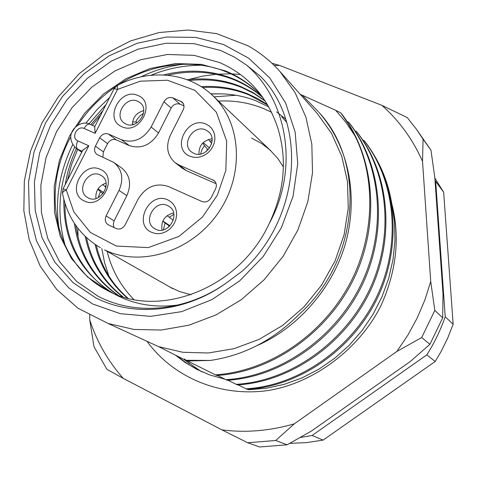 <?xml version="1.0" encoding="UTF-8"?>
<svg xmlns="http://www.w3.org/2000/svg" width="477" height="477" viewBox="0 0 477 477"><rect width="100%" height="100%" fill="white"/><g stroke="black" fill="none" stroke-linecap="round" stroke-linejoin="round"><path stroke-width="0.72" d="M168.506 227.237L168.995 225.782L169.651 226.211M173.884 214.346L169.275 217.297L173.306 220.243M133.447 124.455L132.433 123.662M88.495 198.038C100.432 204.335 113.168 182.667 101.619 175.739L100.212 174.958C88.078 168.733 75.539 190.764 87.422 197.454L88.495 198.038M126.047 124.086C137.424 129.75 150.225 110.181 140.059 102.674L137.656 101.219C126.095 95.621 113.466 115.541 123.948 122.851L126.047 124.086M193.865 153.385C205.611 159.223 218.71 139.719 208.455 131.682L205.659 129.929C193.692 124.151 180.771 144.078 191.42 151.901L193.865 153.385M155.729 229.246C168.142 235.781 181.165 213.905 169.281 206.505L167.63 205.569C154.995 199.094 142.188 221.423 154.47 228.549L155.729 229.246M100.331 169.395C118.803 176.752 101.905 210.124 84.298 200.96C66.076 193.358 82.795 160.552 100.331 169.395M137.877 95.483C156.504 102.334 139.761 135.402 121.987 126.757C103.616 119.661 120.186 87.148 137.877 95.483M206.07 124.133L209.164 125.922L211.71 128.432L213.571 131.533L214.656 135.074L214.9 138.879L214.292 142.754L212.867 146.505L210.691 149.933L207.877 152.873L204.567 155.162L200.93 156.7L197.156 157.404L193.423 157.237L189.935 156.217C170.688 148.758 187.509 115.416 206.07 124.133M167.94 199.958L171.004 201.843L173.521 204.448L175.345 207.65L176.395 211.281L176.615 215.163L175.983 219.104L174.54 222.896L172.346 226.348L169.526 229.288L166.217 231.56L162.591 233.056L158.823 233.694L155.12 233.45L151.656 232.341C132.564 224.351 149.545 190.699 167.94 199.958M206.213 151.549L207.584 149.301L208.169 149.796M183.711 359.294L201.038 371.392M202.504 372.048L188.648 364.619L176.24 355.526M175.417 355.115L185.219 362.544L196.977 369.436L209.82 374.958L224.953 379.209M92.693 303.992L68.783 287.905L49.769 266.428L36.449 240.742L29.306 212.17L28.537 182.101L34.064 151.919L45.548 122.983L62.433 96.569L83.97 73.828L109.215 55.791L137.072 43.312L166.312 37.039L195.594 37.397L223.54 44.51L248.732 58.218L269.827 78.013L285.628 103.038L295.15 132.099L297.731 163.724L293.087 196.202L281.376 227.738L263.203 256.537L239.573 280.959L211.848 299.657L181.612 311.642L150.571 316.358L120.407 313.699L92.693 303.992M279.844 71.353C270.531 60.937 259.858 52.392 247.825 45.72L216.641 33.628L188.129 30.015L159.026 32.537L130.471 40.962L103.563 54.861L79.289 73.637L58.54 96.545L42.071 122.72L30.51 151.197L24.339 180.908L23.85 210.745L29.169 239.543L40.205 266.136L56.65 289.384L77.954 308.231L108.178 323.501L158.614 346.636L182.816 352.282L208.276 352.998L234.064 348.657L259.214 339.332L282.76 325.32L303.777 307.116L321.432 285.401L335.045 261.008L344.09 234.893L348.27 208.067L347.465 181.57L341.788 156.373L331.539 133.393L317.169 113.407L279.844 71.353L295.09 92.645L305.924 117.223L311.833 144.257L312.507 172.775L307.832 201.705L297.922 229.932L283.117 256.346L263.99 279.91L241.284 299.705L215.908 314.981L188.868 325.201L161.208 330.048L133.983 329.434L108.178 323.501M246.681 65.188L234.112 56.912L220.535 50.461L193.9 43.622L165.96 43.24L138.044 49.185L111.439 61.074L87.321 78.288L66.75 100.003L50.616 125.236L39.663 152.878L34.416 181.695L35.185 210.399L42.042 237.653L54.795 262.129L72.963 282.569L95.788 297.851C133.763 317.229 185.279 312.31 225.442 283.612C185.255 311.642 135.128 315.881 97.934 296.175L76.487 281.281L59.577 261.706L47.718 238.345L41.41 212.468L40.849 185.243L46.019 157.827L56.572 131.61L72.063 107.665L91.894 87.058L115.058 70.858L140.596 59.768L167.427 54.473L194.169 55.368L219.629 62.57C248.088 75.068 267.49 96.932 277.835 128.164C287.404 159.396 284.507 191.241 269.141 223.689C299.258 169.138 287.762 100.516 246.681 65.188L260.716 76.588M210.917 93.951L222.33 93.886C233.915 94.309 245.005 96.557 255.594 100.635L268.789 106.908M276.565 111.833L285.675 119.077M117.92 85.174C149.951 63.626 192.791 57.914 226.45 71.944C239.162 77.077 250.568 84.739 260.675 94.941M117.372 295.585L118.207 296.002C136.16 304.863 156.14 307.862 178.148 304.994M262.284 96.682L260.138 94.38C249.93 83.964 238.369 76.147 225.46 70.936L201.413 64.377L175.637 63.548L150.005 68.521L126.017 78.675L103.736 93.868L84.53 113.359L69.678 135.712L59.44 160.218L54.205 186.328L54.521 212.223L60.239 236.33L71.377 258.439L87.583 277.024L108.535 291.095C160.54 318.964 239.859 287.738 269.141 223.689M167.528 75.223C191.033 69.928 213.267 71.472 234.231 79.844C244.707 84.095 254.354 90.123 263.179 97.934M262.94 97.6C253.931 89.479 244.045 83.236 233.271 78.872C211.329 70.149 188.141 68.837 163.7 74.937M189.274 80.524C207.954 78.55 225.466 80.887 241.797 87.529L253.955 93.504L265.391 101.237M265.099 100.784L253.37 92.753L240.861 86.581C224.154 79.796 206.255 77.501 187.163 79.707M202.57 87.529C219.158 86.581 234.684 89.074 249.149 95.001L267.758 105.101M282.599 117.718L286.659 122.19M286.719 122.392L281.734 116.823M267.466 104.6L258.069 98.763L248.243 94.082C233.623 88.096 217.941 85.61 201.187 86.629M109.764 291.715L107.701 290.672M108.196 290.922C55.815 264.884 40.02 192.273 70.709 136.959M77.572 125.409C87.685 110.163 100.307 97.308 115.44 86.838M117.855 295.823C84.691 278.956 64.234 241.911 65.003 203.44M67.382 180.407L71.574 164.553L77.65 149.402M92.234 125.278L100.623 115.178M102.966 110.581L90.851 124.676M76.439 148.574C71.025 160.004 67.305 171.994 65.271 184.539M63.835 199.362C63.238 240.432 79.462 271.628 112.5 292.938M118.063 295.174C94.148 278.133 80.07 254.903 75.837 225.484M74.448 223.445C78.461 253.758 92.794 277.59 117.449 294.947M123.03 296.843C103.67 281.591 91.495 261.855 86.516 237.653M85.228 236.443C90.189 261.157 102.579 281.227 122.41 296.652M128.009 298.232C111.696 283.97 101.13 266.309 96.3 245.244M222.33 93.886L210.78 93.826M95.126 244.462C99.991 265.844 110.747 283.714 127.389 298.077M238.065 384.861L247.187 389.363C299.562 386.436 353.058 349.23 377.724 297.326C402.403 245.411 396.751 182.393 365.084 141.764L364.154 140.661L362.663 139.964M227.917 380.235L237.385 384.909C290.6 381.868 345.05 343.917 370.206 291.042C395.367 238.154 389.685 174.033 357.535 132.791L356.575 131.646L355.013 130.919M217.381 375.429L227.213 380.282C281.293 377.122 336.738 338.396 362.395 284.513C388.057 230.618 382.345 165.358 349.707 123.483L348.711 122.297L347.071 121.534M187.652 361.029L216.653 375.482C271.622 372.197 328.098 332.66 354.274 277.733C380.467 222.789 374.719 156.349 341.586 113.824L340.781 112.87L335.713 110.336L302.215 95.185L318.427 111.809M300.325 94.434L302.215 95.185M185.666 360.284L187.097 360.994L210.333 360.445L185.666 360.284L158.614 346.636M201.55 65.26C183.985 65.23 167.111 68.569 150.929 75.271M106.007 104.624L88.949 123.889M74.692 147.214C58.862 180.634 55.791 213.738 65.486 246.514M260.847 76.737L260.824 76.708C307.808 124.08 300.462 218.818 242.292 271.085L225.442 283.612M59.333 230.284C54.557 201.133 59.005 172.632 72.671 144.775M85.782 123.257L96.944 109.686L109.668 97.439M140.995 76.851C154.345 70.328 168.488 66.106 183.418 64.204M318.94 112.387C366.807 163.432 358.954 261.044 298.799 314.683C273.226 340.268 243.735 355.52 210.333 360.445M108.947 276.165L104.552 262.624L101.816 248.523M214.036 96.855L235.978 95.263M240.444 74.484L232.055 73.893M230.856 73.852L218.454 74.102M215.92 74.293L202.087 76.219L188.415 79.564M77.781 228.125L78.073 237.123M335.713 110.336L345.926 122.35L354.799 135.546C377.313 179.728 374.391 242.656 346.356 289.879C317.587 338.849 265.957 371.535 215.3 374.868M340.781 112.87L348.311 123.805L354.799 135.546M257.079 345.587C299.341 327.222 334.687 285.526 346.385 240.092C358.388 192.619 347.584 145.086 318.988 112.435M348.711 122.297C381.409 164.249 387.127 229.658 361.393 283.684C335.677 337.692 280.106 376.52 225.913 379.692M356.575 131.646C388.779 172.966 394.467 237.23 369.246 290.243C344.03 343.237 289.456 381.284 236.133 384.337M364.154 140.661C395.88 181.361 401.539 244.516 376.8 296.557C352.074 348.574 298.465 385.875 245.983 388.815M248.696 389.745L266.613 388.206L284.614 384.218L302.168 377.838L318.982 369.126L334.848 358.155L349.253 345.259L362.103 330.519L373.086 314.254L381.946 296.873L388.642 278.49L392.994 259.655L394.956 240.641L394.515 221.662L391.7 203.285C388.761 185.553 382.81 169.371 373.849 154.733M184.593 358.996L189.268 363.73M274.174 65.391L279.743 65.468L381.856 105.322C399.177 120.669 412.736 139.338 422.527 161.333L430.725 281.502L424.876 299.997L417.214 317.962L407.835 335.194L396.828 351.483L294.327 423.809C269.976 430.904 245.852 432.931 221.96 429.896L123.245 378.374C108.094 361.292 96.932 341.836 89.754 320.007L89.742 314.206M391.7 203.285C400.239 236.64 396.697 270.674 381.081 305.375C359.497 349.182 312.703 383.878 267.138 390.651C219.581 397.079 173.103 377.229 146.982 341.299M396.828 351.483L421.698 337.531L434.809 310.402L442.698 317.801L443.002 293.904L434.821 177.653L430.964 150.183L423.063 139.189L422.527 161.333M294.327 423.809L275.706 440.486L287.118 444.797L311.35 431.083L410.369 361.435L429.908 344.311L421.698 337.531M89.754 320.007L93.993 346.696L106.86 369.276L123.245 378.374M221.96 429.896L247.676 442.745L275.706 440.486M434.809 310.402L430.725 281.502M423.063 139.189L416.457 129.273L407.239 117.569L381.856 105.322M279.743 65.468L271.991 63.298M287.118 444.797L259.649 446.985L247.676 442.745M442.698 317.801L429.908 344.311M416.457 129.273L430.964 150.183M289.736 443.36L306.419 442.62L323.132 440.098L435.209 361.488L441.225 351.257L447.754 337.972L453.15 324.247L443.652 192.225L434.851 178.082M435.209 361.488L426.82 354.876L312.113 435.483L323.132 440.098M312.113 435.483L300.23 437.487M435.024 180.509L443.652 192.225M435.698 181.731L445.22 316.734L453.15 324.247M445.22 316.734C440.575 330.09 434.44 342.802 426.82 354.876M203.202 142.629L209.576 148.055M200.567 154.065L201.92 149.605L204.472 145.61L202.719 143.118M207.584 149.301L204.472 145.61M212.116 140.381L209.928 141.293L211.699 143.41M209.928 141.293L208.562 139.367M117.229 85.532L117.521 89.414L114.158 88.621M63.107 188.791L66.279 190.001L63.185 191.665L62.499 193.322M88.8 145.789L66.279 190.001L73.822 211.889L90.344 232.442L116.424 246.06L148.305 247.599L178.953 236.425L202.546 216.975L217.387 195.075L225.836 170.426L226.682 141.168L216.355 112.196L194.98 90.38L167.463 80.231L140.256 81.191L117.521 89.414L95.156 133.316L84.107 128.456C77.191 125.087 70.596 138.002 77.769 140.876L88.8 145.789L82.736 150.279M125.159 224.822C122.839 228.561 119.846 229.807 116.179 228.561L108.058 224.709C105.214 222.58 104.564 219.653 106.121 215.92L119.029 190.418C123.948 178.821 122.219 169.502 113.848 162.472L96.926 154.435C94.44 152.354 93.933 149.599 95.406 146.177L99.651 137.841C101.911 134.204 104.833 132.94 108.41 134.043L121.516 139.785C133.608 143.535 143.476 139.272 151.126 127.001L163.897 101.774C166.175 98.101 169.156 96.807 172.847 97.88L182.101 102.048C184.182 104.165 184.545 106.765 183.186 109.853L170.367 135.259C165.585 146.296 167.171 155.424 175.119 162.657L179.096 165.018L214.078 180.562C216.48 182.792 216.969 185.583 215.538 188.94L211.18 197.645C208.831 201.443 205.736 202.725 201.902 201.491L168.303 186.465C155.854 182.488 145.795 186.71 138.127 199.136L125.159 224.822M95.156 133.316L94.679 126.84M216.123 183.723L186.286 170.617L179.096 165.018M175.119 162.657L182.339 168.274L186.286 170.617M183.979 105.852L180.002 104.195C176.347 103.127 173.395 104.403 171.148 108.035L158.543 132.97L151.126 127.001M121.516 139.785L129.243 145.574C141.222 149.301 150.988 145.097 158.543 132.97M129.243 145.574L116.257 139.868C112.709 138.771 109.817 140.023 107.587 143.619L103.396 151.859L102.859 157.195M119.029 190.418L126.852 195.653C131.706 184.188 129.982 174.97 121.683 168.005L113.848 162.472M126.852 195.653L113.89 221.334L113.287 224.84L114.128 227.595M173.622 212.939C164.66 215.401 160.803 221.131 162.055 230.123M212.044 138.759C203.142 140.417 198.778 145.58 198.951 154.262M143.726 110.586C136.422 112.757 132.66 117.461 132.439 124.7M106.049 183.055C98.721 185.821 95.346 190.985 95.913 198.545M143.499 113.323L140.059 115.786L137.287 119.041L135.689 122.052L137.448 122.547M135.689 122.052L132.636 121.868M106.162 185.547L104.88 186.441L105.948 187.33M98.244 197.639L100.373 191.593L97.874 189.22M102.978 193.763L100.373 191.593M104.88 186.441L102.746 184.426M98.083 188.892L103.807 192.619M163.456 229.831L165.084 222.926L162.824 221.203M168.995 225.782L165.084 222.926M169.275 217.297L167.129 215.67M162.901 221.03L170.05 225.8M270.996 150.917L212.653 95.543C241.791 122.649 244.79 175.22 217.876 213.41C191.259 251.808 140.471 267.514 104.6 249.906L172.877 288.722M90.308 124.485L89.861 124.241C87.881 123.776 85.961 125.177 84.107 128.456M77.769 140.876C76.034 144.781 76.01 147.566 77.691 149.229L76.081 148.323C61.503 133.661 80.494 118.713 89.861 124.241L94.887 126.441M82.235 151.263L77.691 149.229L81.823 152.074M215.139 181.665L212.772 179.775M183.24 103.461L180.568 101.088M180.002 104.195L172.847 97.88M171.148 108.035L163.897 101.774M116.257 139.868L108.41 134.043M107.587 143.619L99.651 137.841M103.396 151.859L95.406 146.177M114.11 220.863L106.121 215.92M283.374 166.914L277.692 158.322L269.672 149.689L261.795 143.613L251.594 138.127M271.61 112.316L263.626 108.589C249.256 102.746 234.219 100.248 218.508 101.1M191.08 294.75L179.507 291.542L170.068 287.136M107.188 251.558C111.791 270.089 120.693 286.075 133.894 299.52M94.494 127.204L114.218 88.507L117.032 85.633C148.699 68.587 188.182 71.967 212.653 95.543M83.004 149.754L63.131 188.743L62.445 193.024C67.138 217.196 79.76 235.411 100.301 247.664M76.081 148.323L81.746 152.223"/></g></svg>
